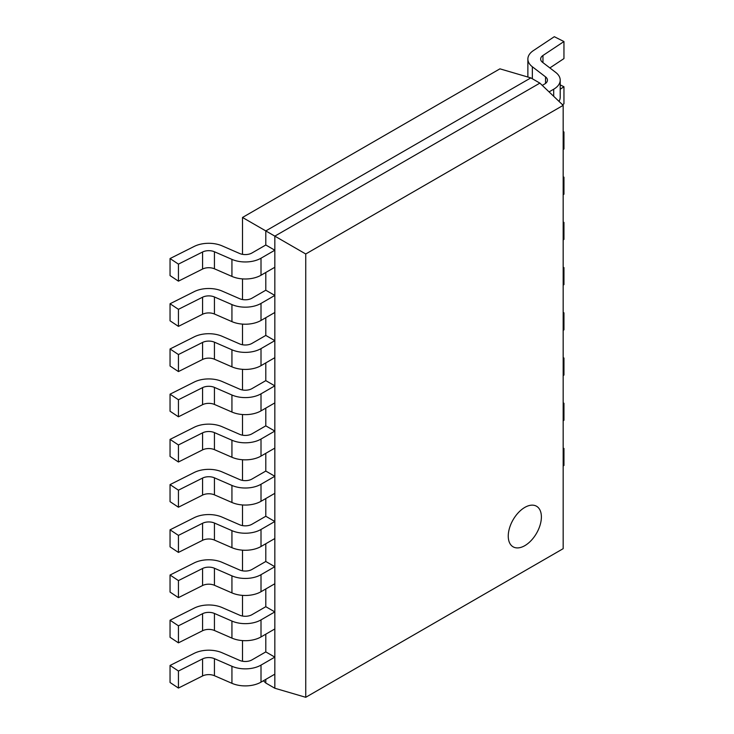 <?xml version="1.0" encoding="UTF-8"?>
<svg xmlns="http://www.w3.org/2000/svg" width="734" height="734" viewBox="0 0 734 734"><rect width="100%" height="100%" fill="white"/><g stroke="black" fill="none" stroke-linecap="round" stroke-linejoin="round"><path stroke-width="1.1" d="M549.069 91.888L553.702 89.218A22.213 12.827 0 0 0 560.207 80.144A22.213 12.827 0 0 0 555.739 72.427L542.554 62.326A9.432 5.45 180 0 1 540.655 59.05A9.432 5.45 180 0 1 542.967 55.472L563.951 41.544L563.951 58.582L549.867 67.932M558.996 101.365A22.213 12.827 0 0 0 560.207 97.191L560.207 80.144M563.951 41.544L554.308 36.7L533.324 50.637A22.213 12.827 0 0 0 527.874 59.05A22.213 12.827 0 0 0 532.352 66.766L545.536 76.868A9.432 5.45 180 0 1 547.436 80.144A9.432 5.45 180 0 1 544.674 83.997L542.261 85.392M527.874 59.05L527.874 76.088A22.213 12.827 0 0 0 527.939 77.042M562.528 104.742L563.951 103.797L563.951 86.75L560.207 84.878M560.207 89.236L563.951 86.75M563.171 149.516L563.951 149.002L563.951 131.964L563.171 131.57M563.171 132.478L563.951 131.964M563.171 194.73L563.951 194.216L563.951 177.178L563.171 176.784M563.171 177.692L563.951 177.178M563.171 239.945L563.951 239.431L563.951 222.384L563.171 221.998M563.171 222.897L563.951 222.384M563.171 285.15L563.951 284.636L563.951 267.598L563.171 267.213M563.171 268.112L563.951 267.598M563.171 330.364L563.951 329.85L563.951 312.812L563.171 312.418M563.171 313.326L563.951 312.812M274.837 250.221L265.8 245L251.973 252.982A9.432 5.45 180 0 1 239.623 253.487L222.127 245.872A22.213 12.827 0 0 0 194.189 246.431L170.049 258.552L170.049 275.589L178.435 281.159L202.575 269.048A9.432 5.45 180 0 1 214.438 268.8L231.935 276.415A22.213 12.827 0 0 0 261.01 275.241L274.837 267.259L274.837 250.221L261.01 258.203L261.01 275.241M170.049 258.552L178.435 264.121L178.435 281.159M178.435 264.121L202.575 252.001A9.432 5.45 180 0 1 214.438 251.762L231.935 259.377A22.213 12.827 0 0 0 261.01 258.203M274.837 295.426L265.8 290.214L251.973 298.197A9.432 5.45 180 0 1 239.623 298.692L222.127 291.086A22.213 12.827 0 0 0 194.189 291.646L170.049 303.757L170.049 320.804L178.435 326.373L202.575 314.253A9.432 5.45 180 0 1 214.438 314.014L231.935 321.63A22.213 12.827 0 0 0 261.01 320.455L274.837 312.473L274.837 295.426L261.01 303.417L261.01 320.455M170.049 303.757L178.435 309.326L178.435 326.373M178.435 309.326L202.575 297.215A9.432 5.45 180 0 1 214.438 296.976L231.935 304.582A22.213 12.827 0 0 0 261.01 303.417M274.837 340.64L265.8 335.429L251.973 343.411A9.432 5.45 180 0 1 239.623 343.907L222.127 336.291A22.213 12.827 0 0 0 194.189 336.86L170.049 348.971L170.049 366.009L178.435 371.578L202.575 359.467A9.432 5.45 180 0 1 214.438 359.229L231.935 366.844A22.213 12.827 0 0 0 261.01 365.67L274.837 357.678L274.837 340.64L261.01 348.622L261.01 365.67M170.049 348.971L178.435 354.54L178.435 371.578M178.435 354.54L202.575 342.429A9.432 5.45 180 0 1 214.438 342.182L231.935 349.797A22.213 12.827 0 0 0 261.01 348.622M274.837 385.855L265.8 380.634L251.973 388.616A9.432 5.45 180 0 1 239.623 389.121L222.127 381.506A22.213 12.827 0 0 0 194.189 382.065L170.049 394.186L170.049 411.224L178.435 416.793L202.575 404.682A9.432 5.45 180 0 1 214.438 404.443L231.935 412.049A22.213 12.827 0 0 0 261.01 410.875L274.837 402.893L274.837 385.855L261.01 393.837L261.01 410.875M170.049 394.186L178.435 399.755L178.435 416.793M178.435 399.755L202.575 387.635A9.432 5.45 180 0 1 214.438 387.396L231.935 395.011A22.213 12.827 0 0 0 261.01 393.837M274.837 431.069L265.8 425.848L251.973 433.831A9.432 5.45 180 0 1 239.623 434.326L222.127 426.72A22.213 12.827 0 0 0 194.189 427.28L170.049 439.391L170.049 456.438L178.435 462.007L202.575 449.887A9.432 5.45 180 0 1 214.438 449.648L231.935 457.264A22.213 12.827 0 0 0 261.01 456.089L274.837 448.107L274.837 431.069L261.01 439.051L261.01 456.089M170.049 439.391L178.435 444.96L178.435 462.007M178.435 444.96L202.575 432.849A9.432 5.45 180 0 1 214.438 432.61L231.935 440.226A22.213 12.827 0 0 0 261.01 439.051M274.837 476.274L265.8 471.063L251.973 479.045A9.432 5.45 180 0 1 239.623 479.541L222.127 471.925A22.213 12.827 0 0 0 194.189 472.494L170.049 484.605L170.049 501.652L178.435 507.212L202.575 495.101A9.432 5.45 180 0 1 214.438 494.863L231.935 502.478A22.213 12.827 0 0 0 261.01 501.304L274.837 493.321L274.837 476.274L261.01 484.256L261.01 501.304M170.049 484.605L178.435 490.174L178.435 507.212M178.435 490.174L202.575 478.063A9.432 5.45 180 0 1 214.438 477.825L231.935 485.431A22.213 12.827 0 0 0 261.01 484.256M274.837 521.489L265.8 516.268L251.973 524.25A9.432 5.45 180 0 1 239.623 524.755L222.127 517.14A22.213 12.827 0 0 0 194.189 517.699L170.049 529.82L170.049 546.858L178.435 552.427L202.575 540.316A9.432 5.45 180 0 1 214.438 540.077L231.935 547.683A22.213 12.827 0 0 0 261.01 546.509L274.837 538.527L274.837 521.489L261.01 529.471L261.01 546.509M170.049 529.82L178.435 535.389L178.435 552.427M178.435 535.389L202.575 523.269A9.432 5.45 180 0 1 214.438 523.03L231.935 530.645A22.213 12.827 0 0 0 261.01 529.471M274.837 566.703L265.8 561.482L251.973 569.465A9.432 5.45 180 0 1 239.623 569.96L222.127 562.354A22.213 12.827 0 0 0 194.189 562.914L170.049 575.034L170.049 592.072L178.435 597.641L202.575 585.521A9.432 5.45 180 0 1 214.438 585.282L231.935 592.898A22.213 12.827 0 0 0 261.01 591.723L274.837 583.741L274.837 566.703L261.01 574.685L261.01 591.723M170.049 575.034L178.435 580.594L178.435 597.641M178.435 580.594L202.575 568.483A9.432 5.45 180 0 1 214.438 568.244L231.935 575.86A22.213 12.827 0 0 0 261.01 574.685M274.837 611.908L265.8 606.697L251.973 614.679A9.432 5.45 180 0 1 239.623 615.175L222.127 607.559A22.213 12.827 0 0 0 194.189 608.128L170.049 620.239L170.049 637.286L178.435 642.846L202.575 630.735A9.432 5.45 180 0 1 214.438 630.497L231.935 638.112A22.213 12.827 0 0 0 261.01 636.938L274.837 628.955L274.837 611.908L261.01 619.891L261.01 636.938M170.049 620.239L178.435 625.808L178.435 642.846M178.435 625.808L202.575 613.697A9.432 5.45 180 0 1 214.438 613.459L231.935 621.065A22.213 12.827 0 0 0 261.01 619.891M274.837 657.123L265.8 651.902L251.973 659.884A9.432 5.45 180 0 1 239.623 660.389L222.127 652.774A22.213 12.827 0 0 0 194.189 653.343L170.049 665.454L170.049 682.492L178.435 688.061L202.575 675.95A9.432 5.45 180 0 1 214.438 675.711L231.935 683.317A22.213 12.827 0 0 0 261.01 682.143L274.837 674.161L274.837 657.123L261.01 665.105L261.01 682.143M170.049 665.454L178.435 671.023L178.435 688.061M178.435 671.023L202.575 658.903A9.432 5.45 180 0 1 214.438 658.664L231.935 666.279A22.213 12.827 0 0 0 261.01 665.105M563.171 375.579L563.951 375.065L563.951 358.018L563.171 357.632M563.171 358.531L563.951 358.018M563.171 420.793L563.951 420.27L563.951 403.232L563.171 402.847M563.171 403.746L563.951 403.232M563.171 465.998L563.951 465.484L563.951 448.446L563.171 448.052M563.171 448.96L563.951 448.446M524.819 545.656A23.424 13.524 120 0 0 540.123 525.012A23.424 13.524 120 0 0 536.536 506.24A23.424 13.524 120 0 0 524.819 507.405A23.424 13.524 120 0 0 509.515 528.049A23.424 13.524 120 0 0 513.103 546.821A23.424 13.524 120 0 0 524.819 545.656A23.424 13.524 120 0 0 540.123 525.012A23.424 13.524 120 0 0 536.536 506.24A23.424 13.524 120 0 0 524.819 507.405A23.424 13.524 120 0 0 509.515 528.049A23.424 13.524 120 0 0 513.103 546.821A23.424 13.524 120 0 0 524.819 545.656M563.171 105.357L305.748 253.982L305.748 697.3L563.171 548.674L563.171 105.357L539.875 83.116L274.837 236.137L274.837 688.244L265.8 683.033L265.8 679.381M539.875 83.116L530.838 77.896L265.8 230.916L265.8 245M305.748 253.982L242.504 217.466L499.927 68.84L530.838 77.896M265.8 272.479L265.8 290.214M265.8 317.684L265.8 335.429M265.8 362.899L265.8 380.634M265.8 408.113L265.8 425.848M265.8 453.318L265.8 471.063M265.8 498.533L265.8 516.268M265.8 543.747L265.8 561.482M265.8 588.952L265.8 606.697M265.8 634.167L265.8 651.902M305.748 697.3L274.837 688.244M243.073 661.334L242.504 660.784L242.504 640.589M242.504 616.028L242.504 595.375M242.504 570.813L242.504 550.17M242.504 525.608L242.504 504.955M242.504 480.394L242.504 459.741M242.504 435.179L242.504 414.536M242.504 389.965L242.504 369.321M242.504 344.76L242.504 324.107M242.504 299.545L242.504 278.892M242.504 254.331L242.504 217.466M263.414 680.757L265.8 683.033M553.702 89.218L553.702 96.319M542.967 55.472L542.967 62.647M532.352 66.766L532.352 78.767M545.536 76.868L545.536 83.419M202.575 252.001L202.575 269.048M214.438 251.762L214.438 268.8M231.935 259.377L231.935 276.415M202.575 297.215L202.575 314.253M214.438 296.976L214.438 314.014M231.935 304.582L231.935 321.63M202.575 342.429L202.575 359.467M214.438 342.182L214.438 359.229M231.935 349.797L231.935 366.844M202.575 387.635L202.575 404.682M214.438 387.396L214.438 404.443M231.935 395.011L231.935 412.049M202.575 432.849L202.575 449.887M214.438 432.61L214.438 449.648M231.935 440.226L231.935 457.264M202.575 478.063L202.575 495.101M214.438 477.825L214.438 494.863M231.935 485.431L231.935 502.478M202.575 523.269L202.575 540.316M214.438 523.03L214.438 540.077M231.935 530.645L231.935 547.683M202.575 568.483L202.575 585.521M214.438 568.244L214.438 585.282M231.935 575.86L231.935 592.898M202.575 613.697L202.575 630.735M214.438 613.459L214.438 630.497M231.935 621.065L231.935 638.112M202.575 658.903L202.575 675.95M214.438 658.664L214.438 675.711M231.935 666.279L231.935 683.317"/></g></svg>
